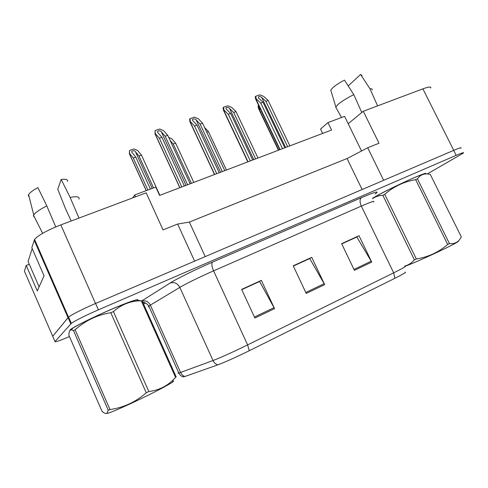 <?xml version="1.0" encoding="UTF-8"?>
<svg xmlns="http://www.w3.org/2000/svg" width="488" height="488" viewBox="0 0 488 488"><rect width="100%" height="100%" fill="white"/><g stroke="black" fill="none" stroke-linecap="round" stroke-linejoin="round"><path stroke-width="0.73" d="M430.715 88.06C431.307 86.474 428.702 86.736 422.889 88.853L363.285 111.246L348.194 123.708L361.523 150.993M322.635 133.425L320.537 129.088L327.96 122.586L331.578 130.022L159.588 195.413L155.776 187.069L134.719 194.95L135.566 196.81M29.286 264.246L26.212 265.448L24.412 271.151L52.881 336.665M60.829 224.895L95.514 303.505L194.614 261.135L177.638 224.035L163.047 229.891L146.174 192.827L60.829 224.895C47.086 230.324 38.332 235.167 34.563 239.419L31.805 247.697L44.06 275.818L37.271 290.927L26.212 265.448M95.514 303.505C83.588 308.581 71.071 314.912 68.497 317.133L52.655 336.336M177.638 224.035L189.35 222.077L205.216 256.603M189.35 222.077L347.053 158.539L362.114 189.527M347.053 158.539L367.708 147.766L383.647 180.316L453.736 150.353C459.464 147.931 461.874 147.224 460.965 148.218L460.922 148.254M367.708 147.766L379.011 143.234L363.285 111.246M327.96 122.586L344.601 116.351L348.194 123.708M132.742 197.872L134.719 194.95M425.451 173.966C430.642 169.623 387.167 189.448 373.552 197.664L372.521 198.28L373.552 197.664C387.167 189.448 430.642 169.623 425.451 173.966M137.701 300.358C140.141 297.991 128.173 302.005 110.355 309.734C92.58 317.438 73.889 326.777 70.217 329.735L69.662 330.894L70.217 329.735C73.889 326.777 92.58 317.438 110.355 309.734C128.173 302.005 140.141 297.991 137.701 300.358M70.089 322.22L70.662 321.873M460.916 148.242C461.819 147.242 459.409 147.956 453.688 150.371L95.593 303.475C83.668 308.55 71.15 314.876 68.576 317.102L52.722 336.305L55.004 341.57C54.79 342.411 59.609 340.74 69.473 336.567M405.089 272.164C406.815 271.956 403.399 274.006 394.835 278.306L249.264 350.726C237.723 356.478 223.358 362.92 217.715 364.884L184.934 376.492L182.744 376.748M143.551 304.012L145.595 303.109M427.256 173.966L463.356 153.098C464.289 152.152 461.898 152.897 456.182 155.337L98.399 309.837C86.486 314.961 73.938 321.256 71.327 323.391L55.004 341.57M354.428 270.364L341.63 243.671L359.022 235.716L371.74 262.074L354.428 270.364M254.889 318.036L241.645 289.396L261.379 280.374L274.537 308.623L254.889 318.036M306.244 293.44L293.227 265.808L311.734 257.341L324.673 284.614L306.244 293.44M341.685 243.786L356.447 237.18M241.706 289.524L259.348 281.606M293.282 265.929L309.41 258.701M311.734 257.341L309.355 258.579M293.343 266.051L309.746 258.548L324.673 284.614M261.379 280.374L259.287 281.484M241.761 289.652L259.64 281.472L274.537 308.623M359.022 235.716L356.392 237.064M341.746 243.909L356.82 237.009L371.74 262.074M258.823 108.415L258.536 108.525L258.048 106.152L258.481 105.646L258.823 108.415L278.709 150.121M260.708 109.733L259.043 108.171M268.156 100.485L265.881 101.272L261.696 97.429C259.354 96.002 258.274 96.185 258.469 97.984L263.02 102.26L260.732 103.059L256.243 98.893L255.724 99.296L255.212 96.813L255.669 96.27L259.775 94.873L263.642 96.356L268.156 100.485L289.884 145.875M265.881 101.272L287.627 146.736M260.732 103.059L282.515 148.675M263.02 102.26L284.791 147.815M255.669 96.27L256.243 98.893M458.177 241.188C459.306 241.176 455.633 243.28 447.16 247.495C433.582 254.236 411.555 264.045 405.095 266.265M449.442 243.591C454.938 244.153 458.891 241.92 461.306 236.881L430.282 174.417L429.117 174.192C424.139 173.252 420.241 174.814 417.435 178.864L449.442 243.591L447.685 244.457L415.654 179.645C403.936 181.676 393.633 186.575 384.745 194.334L382.854 195.304C378.944 195.462 375.504 196.579 372.533 198.653M384.745 194.334L416.343 258.982C428.135 257.103 438.578 252.259 447.685 244.457M416.343 258.982L414.385 259.842L382.854 195.304M404.711 266.07C408.456 265.088 411.683 263.014 414.385 259.842M417.435 178.864L415.654 179.645M425.048 173.941C424.81 173.435 420.778 174.869 412.952 178.242C399.446 184.08 378.603 194.48 372.521 198.372M172.593 381.159C177.095 379.963 165.902 386.484 147.718 395.445C130.979 403.741 112.344 412.055 107.799 413.299L106.335 413.476M138.427 300.425L141.282 300.809C130.876 300.779 121.579 304.372 113.405 311.582L148.834 391.529L146.254 392.797L110.794 312.723C97.332 314.87 85.443 320.543 75.121 329.742L73.505 330.62L71.535 329.882C69.753 329.784 68.881 331.596 68.924 335.311L102.035 411.323C104.164 413.238 105.792 413.879 106.921 413.226L108.275 410.268L73.505 330.62M75.121 329.742L109.989 409.554C123.543 407.639 135.633 402.051 146.254 392.797M109.989 409.554L108.275 410.268M113.405 311.582L110.794 312.723M137.274 300.315C136.866 299.144 127.734 302.371 109.885 310.002C94.776 316.547 78.409 324.575 72.755 328.186L70.12 330.291M142.045 300.639L176.192 376.895L175.546 377.334L141.282 300.809M148.834 391.529C159.649 390.15 168.555 385.416 175.546 377.334M204.6 127.533L208.419 131.54L226.426 170.007M208.419 131.54L206.747 132.132M168.702 137.403L171.691 138.696L175.625 143.112L193.803 182.408M175.625 143.112L173.203 143.966L191.4 183.323M173.203 143.966L170.123 140.483M141.502 155.153L138.988 156.038L135.481 151.768C134.609 149.828 130.333 150.853 132.236 152.732L135.829 157.154L133.297 158.045L129.546 153.421L129.375 153.72L129.509 150.499L134.041 148.919L137.72 150.566L141.502 155.153L159.857 195.316M138.988 156.038L153.537 187.904M133.297 158.045L147.87 190.027M135.829 157.154L150.395 189.082M129.509 150.499L129.546 153.421M361.767 112.502L353.806 94.635L344.455 80.111C339.081 82.948 335.079 85.595 332.456 88.047L330.779 90.17L331.181 91.5M353.806 94.635C346.7 98.204 341.38 101.522 337.849 104.591L335.744 107.177L336.397 108.342M372.259 89.865C372.448 88.993 371.685 88.633 369.971 88.779L377.596 105.866M361.992 75.548L360.614 74.444L348.219 85.931M360.614 74.444L369.971 88.779M55.748 226.92L46.793 205.899L37.887 187.599C32.885 190.326 29.78 192.681 28.566 194.675L28.249 195.444L29.189 197.103M46.793 205.899C39.79 209.45 35.441 212.463 33.745 214.94L33.355 215.769L34.654 217.556M78.958 199.122L79.019 198.976C79.709 196.694 76.75 196.182 70.138 197.439L78.964 218.081M67.558 181.451C68.039 179.541 65.91 178.87 61.177 179.438L57.779 189.24L65.514 208.699L71.169 221.009M61.177 179.438L70.138 197.439M39.101 286.846L28.078 261.464L32.19 248.569M35.429 243.042L36.045 242.81M48.934 273.988L49.55 273.744M236.027 111.618L233.654 112.441L229.586 108.452C228.713 106.903 224.541 107.244 226.316 109.117L230.684 113.472L228.299 114.302L223.937 109.977L223.522 110.379L223.077 107.793L223.486 107.256L227.756 105.798L231.635 107.336L236.027 111.618L257.981 158.002M233.654 112.441L255.627 158.899M228.299 114.302L250.307 160.924M230.684 113.472L252.68 160.021M223.486 107.256L223.937 109.977M202.575 123.214L200.111 124.068L196.164 119.926C195.267 118.218 190.979 118.804 192.845 120.713L197.012 125.142L194.529 126.008L190.302 121.518L189.984 121.902L189.631 119.212L189.997 118.688L194.444 117.169L198.317 118.767L202.575 123.214L224.761 170.635M200.111 124.068L222.308 171.569M194.529 126.008L216.764 173.679M197.012 125.142L219.234 172.74M189.997 118.688L190.302 121.518M167.726 135.298L165.151 136.189L161.345 131.882C160.43 129.997 156.02 130.857 157.978 132.791L161.924 137.305L159.332 138.202L155.263 133.535L155.025 133.889L155.105 130.595L159.741 129.015L163.614 130.674L167.726 135.298L190.137 183.799M165.151 136.189L187.581 184.775M159.332 138.202L181.798 186.971M161.924 137.305L184.373 185.995M155.105 130.595L155.263 133.535M34.178 240.175L67.984 317.627M422.889 88.853L453.736 150.353M142.874 302.499L142.874 302.499C145.064 302.444 147.047 303.652 148.822 306.122C148.01 306.738 148.096 306.934 149.09 306.72M184.934 376.492C182.982 375.827 181.536 374.497 180.59 372.49L150.353 305.116L148.822 306.122L178.846 373.076L213.024 360.522C219.136 358.296 234.923 351.177 247.617 344.894L393.67 272.841L394.835 278.306M249.264 350.726L247.617 344.894L213.579 270.852C200.739 276.464 185.349 284.01 179.822 287.377L150.353 305.116C148.498 301.675 145.766 300.272 142.161 300.907M217.715 364.884C215.623 364.152 214.061 362.694 213.024 360.522L179.822 287.377C177.498 283.26 174.271 281.808 170.141 283.022C176.869 278.709 196.304 269.101 212.518 262.111L361.48 197.646C375.65 191.65 380.183 190.442 375.077 194.023M373.509 201.959C375.107 200.507 371.045 201.886 361.321 206.095L393.67 272.841C403.24 268.077 406.962 265.905 404.833 266.326M178.626 372.588C177.797 373.18 177.87 373.344 178.846 373.076C179.804 375.065 181.335 376.364 183.433 376.974M142.075 300.718L170.141 283.022M456.182 155.337L453.688 150.371M98.399 309.837L95.593 303.475M70.803 323.861L68.07 317.59M361.48 197.646C359.668 199.256 359.613 202.069 361.321 206.095L213.579 270.852C211.719 266.43 211.365 263.52 212.518 262.111M305.793 292.471L324.185 283.68M353.983 269.431L371.252 261.171M254.425 317.035L274.049 307.654M256.017 99.162L280.082 149.602M261.696 97.429L285.626 147.492M129.418 153.647L146.26 190.631M135.481 151.768L152.201 188.405M223.73 110.239L248.044 161.784M229.586 108.452L253.766 159.606M190.125 121.774L214.683 174.466M196.164 119.926L220.594 172.221M155.111 133.791L179.919 187.685M161.345 131.882L186.026 185.367M34.563 239.419L68.497 317.133M144.18 302.011L142.85 302.438M71.327 323.391L68.576 317.102M258.536 108.525L278.422 150.237M255.724 99.296L279.783 149.718M107.799 413.299L106.921 413.232M72.755 328.186L71.535 329.882M129.375 153.72L146.193 190.655M330.779 90.17L335.848 106.921M341.521 117.504L335.744 107.177M28.566 194.675L33.745 214.94M42.651 233.319L33.526 215.324M223.522 110.379L247.812 161.876M189.984 121.902L214.513 174.533M155.025 133.889L179.81 187.727"/></g></svg>
